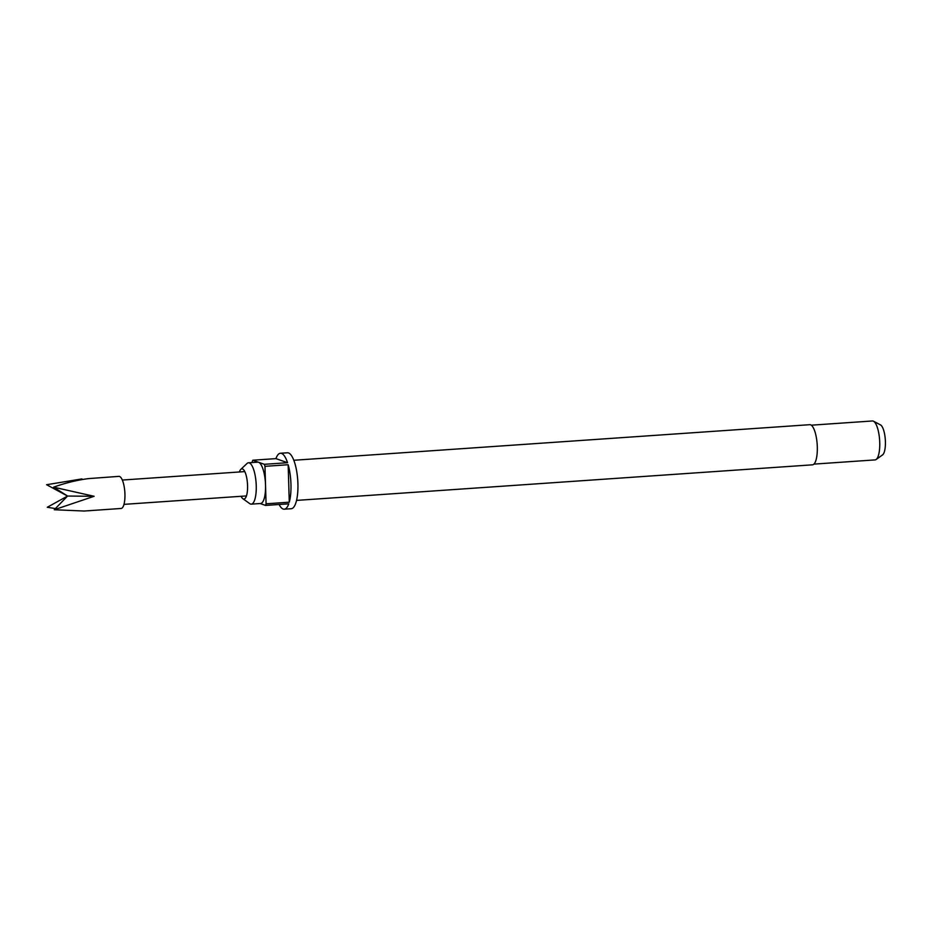 <?xml version="1.0" encoding="UTF-8"?>
<svg xmlns="http://www.w3.org/2000/svg" width="932" height="932" viewBox="0 0 932 932"><rect width="100%" height="100%" fill="white"/><g stroke="black" fill="none" stroke-linecap="round" stroke-linejoin="round"><path stroke-width="1.4" d="M121.102 508.476A16.089 4.846 -93.9 0 0 124.935 494.17A16.089 4.846 -93.9 0 0 118.888 476.368L88.68 478.594C77.368 480.015 65.671 482.869 53.59 487.168L94.097 496.29L54.254 509.746L84.171 511.027L121.102 508.476M55.407 508.557L47.276 507.276L67.57 496.045L53.59 487.168M246.514 495.742A12.186 3.67 86.1 0 1 245.897 495.964L123.991 504.363M122.313 480.05L244.219 471.639A12.186 3.67 86.1 0 1 244.86 471.767M241.073 496.29A15.122 4.555 -93.9 0 0 242.833 498.667A15.122 4.555 -93.9 0 0 245.745 497.56A15.122 4.555 -93.9 0 0 247.562 485.584A15.122 4.555 -93.9 0 0 243.858 470.077A15.122 4.555 -93.9 0 0 240.817 469.378A15.122 4.555 -93.9 0 0 239.396 471.965M242.833 498.667L249.753 503.63A20.725 6.244 -93.9 0 0 251.302 504.142A20.725 6.244 -93.9 0 0 256.242 485.712A20.725 6.244 -93.9 0 0 248.46 462.785A20.725 6.244 -93.9 0 0 246.992 463.507L240.817 469.378M296.562 500.402L812.518 464.823A20.12 6.058 -93.9 0 0 817.306 446.929A20.12 6.058 -93.9 0 0 809.745 424.689L293.801 460.268M813.951 464.113L875.09 459.895A19.502 5.883 -93.9 0 0 876.138 459.488A19.502 5.883 -93.9 0 0 879.738 442.537A19.502 5.883 -93.9 0 0 873.505 421.229A19.502 5.883 -93.9 0 0 872.41 420.973L811.271 425.19M876.138 459.488L882.581 454.886A15.285 4.602 -93.9 0 0 885.4 441.605A15.285 4.602 -93.9 0 0 880.507 424.91L873.505 421.229M279.099 504.492A28.042 8.446 -93.9 0 0 284.283 509.198A28.042 8.446 -93.9 0 0 288.757 503.828L265.573 505.424A28.042 8.446 -93.9 0 0 266.074 503.804L265.527 485.071A20.725 6.244 86.1 0 1 260.587 503.501L251.302 504.142M284.283 509.198L291.238 508.721A28.042 8.446 -93.9 0 0 297.914 483.778A28.042 8.446 -93.9 0 0 287.382 452.777L280.416 453.255A28.042 8.446 -93.9 0 0 275.942 458.626L252.747 460.222A28.042 8.446 -93.9 0 0 252.234 461.853L252.257 462.528M266.074 503.804L289.27 502.197A28.042 8.446 -93.9 0 0 290.959 484.256A28.042 8.446 -93.9 0 0 288.163 464.73L264.968 466.338A28.042 8.446 -93.9 0 0 264.35 464.311L252.747 460.222M260.179 503.525L265.573 505.424M248.46 462.785L257.733 462.156A20.725 6.244 86.1 0 1 258.548 462.272A20.725 6.244 86.1 0 1 265.527 485.071L264.968 466.338M264.35 464.311L287.545 462.715A28.042 8.446 -93.9 0 0 280.416 453.255M289.27 502.197L288.163 464.73M287.545 462.715L275.942 458.626M54.254 509.746L67.57 496.045L46.6 484.71L81.958 478.92M67.57 496.045L94.097 496.29"/></g></svg>
